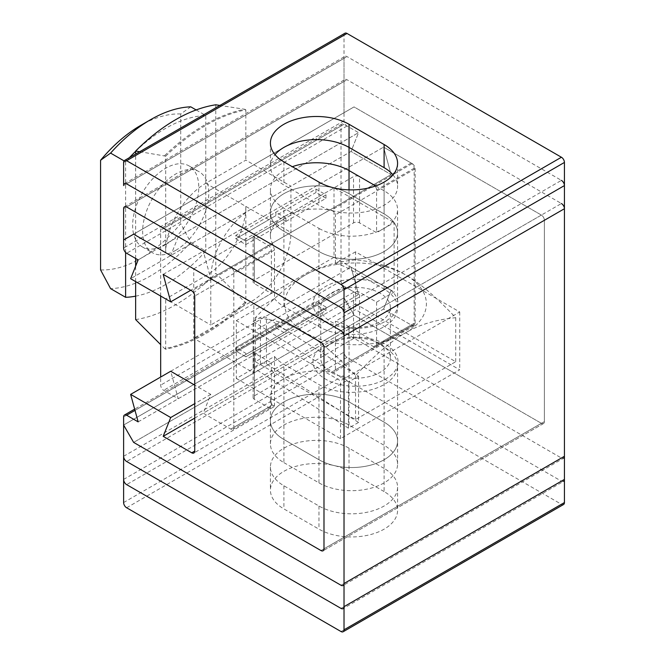 <?xml version="1.0" encoding="UTF-8"?>
<svg xmlns="http://www.w3.org/2000/svg" width="665" height="665" viewBox="0 0 665 665"><rect width="100%" height="100%" fill="white"/><g stroke="black" fill="none" stroke-linecap="round" stroke-linejoin="round"><path stroke-width="0.5" stroke-dasharray="3.33 2.49" d="M315.966 189.051L325.991 194.837L245.842 241.112L245.842 244.579L235.826 238.793L235.826 235.327L245.842 241.112L285.917 217.97L285.917 221.445L245.842 244.579L235.826 238.793L235.826 235.327L315.966 189.051L315.966 192.526L325.991 198.311L245.842 244.579L245.842 241.112L235.826 235.327L275.892 212.193L275.892 215.66L235.826 238.793L315.966 192.526M285.917 221.445L275.892 215.66M285.917 217.97L275.892 212.193M194.745 418.102L383.597 309.075L391.111 290.281L383.597 309.075L412.15 325.559A4.248 2.452 -120 0 0 414.27 325.767A4.248 2.452 -120 0 0 415.151 323.822L415.151 168.81A4.248 2.452 -120 0 0 412.15 163.607L383.597 147.123L391.111 174.596L351.037 151.454L130.631 278.71M163.191 274.371L383.597 147.123L391.111 174.596L190.739 290.272M138.145 421.868L358.551 294.612L351.037 267.139L391.111 290.281L351.037 267.139L358.551 294.612L344.021 286.233A4.248 2.452 -120 0 1 341.012 281.021L341.012 126.009A4.248 2.452 -120 0 1 341.893 124.064A4.248 2.452 -120 0 1 344.021 124.272L358.551 132.659L138.145 259.907M341.012 330.763L561.418 203.515L347.03 79.734A4.248 2.452 -120 0 0 344.902 79.526A4.248 2.452 -120 0 0 344.021 81.471L344.021 112.701L354.038 106.915L541.385 215.078A4.248 2.452 60 0 1 544.386 220.29A4.248 2.452 -120 0 0 541.385 215.078L354.038 106.915L344.021 112.701L344.021 120.806A4.248 2.452 -120 0 0 347.03 126.009L358.551 132.659L351.037 151.454L170.706 255.568L210.78 278.71L210.78 324.986L250.846 301.844A56.675 32.718 120 0 0 290.921 232.434L290.921 186.158L250.846 209.3A56.675 32.718 120 0 0 210.78 278.71L203.266 251.229L230.813 267.139A4.248 2.452 60 0 1 233.822 272.342L233.822 427.362A4.248 2.452 60 0 1 232.941 429.307A4.248 2.452 60 0 1 230.813 429.091L203.266 413.189L210.78 394.387L194.745 385.135M341.012 307.629L561.418 180.373L347.03 56.6A4.248 2.452 -120 0 0 344.902 56.384A4.248 2.452 -120 0 0 344.021 58.329L344.021 112.701L123.615 239.957L354.038 106.915L133.632 234.171L354.038 106.915L541.385 215.078A4.248 2.452 60 0 1 544.386 220.29L544.386 421.577A4.248 2.452 60 0 1 543.513 423.522A4.248 2.452 -120 0 0 544.386 421.577A4.248 2.452 60 0 1 543.513 423.522A4.248 2.452 60 0 1 541.385 423.314L354.038 315.152L344.021 297.795L123.615 425.043L344.021 297.795L344.021 329.034A4.248 2.452 -120 0 0 347.03 334.237L561.418 458.019A4.248 2.452 -120 0 0 563.546 458.227L343.14 585.474M355.542 251.811L335.401 263.44L335.401 214.853C335.102 212.567 333.664 211.088 331.087 210.406A46.043 26.583 0 0 0 270.422 235.618A46.043 26.583 0 0 0 272.808 244.055L274.495 250.015L274.495 298.602L236.324 320.638L236.324 378.485L274.495 356.448A46.043 26.583 0 0 0 283.913 364.312L318.976 384.561A46.043 26.583 0 0 0 369.158 390.322A46.043 26.583 0 0 0 397.579 365.758A46.043 26.583 0 0 0 384.096 346.964L349.034 326.715A46.043 26.583 0 0 0 335.401 321.278L355.542 309.657L355.542 251.811L459.731 311.968L340.513 380.796L236.324 320.638M210.78 394.387L194.745 403.647M170.706 371.253L351.037 267.139L170.706 371.253L178.22 398.726L163.69 390.338A4.248 2.452 60 0 1 160.681 385.135L160.681 377.038M235.826 351.012L275.892 327.87L285.917 333.655L245.842 356.797L235.826 351.012L235.826 347.537L245.842 353.323L245.842 356.797L325.991 310.522L315.966 304.736L235.826 351.012L235.826 347.537L245.842 353.323L245.842 356.797L235.826 351.012M178.22 398.726L358.551 294.612L347.03 287.962A4.248 2.452 -120 0 0 344.902 287.754A4.248 2.452 -120 0 0 344.021 289.699L344.021 352.167A4.248 2.452 -120 0 0 347.03 357.371L561.418 481.152A4.248 2.452 -120 0 0 563.546 481.36L343.14 608.616M344.902 33.25A4.248 2.452 -120 0 0 344.021 35.195L344.021 112.701L123.615 239.957L354.038 106.915L133.632 234.171L354.038 106.915L541.385 215.078A4.248 2.452 60 0 1 544.386 220.29L544.386 421.577A4.248 2.452 60 0 1 543.513 423.522A4.248 2.452 60 0 1 541.385 423.314A4.248 2.452 -120 0 0 543.513 423.522A4.248 2.452 60 0 1 541.385 423.314L354.038 315.152L133.632 442.4L354.038 315.152L344.021 297.795L344.021 375.301A4.248 2.452 -120 0 0 347.03 380.513L561.418 504.286A4.248 2.452 -120 0 0 563.546 504.502M275.892 327.87L275.892 324.404L285.917 330.189L285.917 333.655M285.917 330.189L325.991 307.047L325.991 310.522M275.892 324.404L235.826 347.537L315.966 301.27L315.966 304.736M283.913 462.64L318.976 482.89A46.043 26.583 0 0 0 369.158 488.65A46.043 26.583 0 0 0 397.579 464.087A46.043 26.583 0 0 0 384.096 445.292L349.034 425.043A46.043 26.583 0 0 0 298.851 419.283A46.043 26.583 0 0 0 270.422 443.846A46.043 26.583 0 0 0 283.913 462.64L283.913 439.507L318.976 459.748A46.043 26.583 0 0 0 369.158 465.517A46.043 26.583 0 0 0 397.579 440.953A46.043 26.583 0 0 0 384.096 422.159L349.034 401.909A46.043 26.583 0 0 0 298.851 396.149A46.043 26.583 0 0 0 270.422 420.712A46.043 26.583 0 0 0 283.913 439.507A46.043 26.583 180 0 1 270.422 420.712A46.043 26.583 180 0 1 298.851 396.149A46.043 26.583 180 0 1 349.034 401.909L384.096 422.159A46.043 26.583 180 0 1 397.579 440.953A46.043 26.583 180 0 1 369.158 465.517A46.043 26.583 180 0 1 318.976 459.748L283.913 439.507A46.043 26.583 180 0 1 270.422 420.712A46.043 26.583 180 0 1 298.851 396.149A46.043 26.583 180 0 1 349.034 401.909L384.096 422.159A46.043 26.583 180 0 1 397.579 440.953A46.043 26.583 180 0 1 369.158 465.517A46.043 26.583 180 0 1 318.976 459.748L283.913 439.507A46.043 26.583 180 0 1 270.422 420.712A46.043 26.583 180 0 1 298.851 396.149A46.043 26.583 180 0 1 349.034 401.909L384.096 422.159A46.043 26.583 180 0 1 397.579 440.953A46.043 26.583 180 0 1 369.158 465.517A46.043 26.583 180 0 1 318.976 459.748L283.913 439.507L283.913 364.312M236.324 378.485L340.513 438.642L459.731 369.807L355.542 309.657M340.513 438.642L340.513 380.796M459.731 311.968L459.731 369.807M335.401 263.44A46.043 26.583 180 0 1 349.034 268.876L384.096 289.117A46.043 26.583 180 0 1 397.579 307.92A46.043 26.583 180 0 1 369.158 332.475A46.043 26.583 180 0 1 318.976 326.715L283.913 306.474A46.043 26.583 180 0 1 274.495 298.602M318.976 326.715L318.976 251.52L283.913 231.279A46.043 26.583 180 0 1 270.422 212.476A46.043 26.583 180 0 1 298.851 187.921A46.043 26.583 180 0 1 349.034 193.681L384.096 213.922A46.043 26.583 180 0 1 397.579 232.725A46.043 26.583 180 0 1 369.158 257.28A46.043 26.583 180 0 1 318.976 251.52A46.043 26.583 -0 0 0 369.158 257.28A46.043 26.583 -0 0 0 397.579 232.725A46.043 26.583 -0 0 0 384.096 213.922L349.034 193.681A46.043 26.583 -0 0 0 298.851 187.921A46.043 26.583 -0 0 0 270.422 212.476A46.043 26.583 -0 0 0 283.913 231.279L318.976 251.52A46.043 26.583 -0 0 0 369.158 257.28A46.043 26.583 -0 0 0 397.579 232.725A46.043 26.583 -0 0 0 384.096 213.922L349.034 193.681A46.043 26.583 -0 0 0 298.851 187.921A46.043 26.583 -0 0 0 270.422 212.476A46.043 26.583 -0 0 0 283.913 231.279L318.976 251.52A46.043 26.583 -0 0 0 369.158 257.28A46.043 26.583 -0 0 0 397.579 232.725A46.043 26.583 -0 0 0 384.096 213.922L349.034 193.681A46.043 26.583 -0 0 0 298.851 187.921A46.043 26.583 -0 0 0 270.422 212.476A46.043 26.583 -0 0 0 283.913 231.279L318.976 251.52L318.976 228.386L283.913 208.137A46.043 26.583 180 0 1 270.422 189.342A46.043 26.583 180 0 1 292.301 166.716M274.495 356.448L274.495 405.035L273.963 406.781L272.808 406.007A46.043 26.583 180 0 1 270.422 397.57A46.043 26.583 180 0 1 331.087 372.358L334.171 372.018L335.401 369.865L335.401 321.278M253.082 321.286L260.422 317.438A4.248 2.452 180 0 1 266.432 317.604L358.551 376.166L348.468 381.918L253.082 321.286L253.082 367.562L260.422 363.713L260.422 317.438M358.551 376.166L358.551 422.441L266.432 363.88A4.248 2.452 0 0 0 260.422 363.713M358.551 422.441L348.468 428.194L348.468 381.918M348.468 428.194L253.082 367.562M253.855 372.99L253.855 303.581L271.387 293.456L254.354 283.623A4.248 2.452 180 0 1 253.107 281.885A4.248 2.452 180 0 1 254.354 280.156L353.539 222.891A4.248 2.452 180 0 1 359.549 222.891L376.581 232.725L394.112 222.6L394.112 292.01L376.581 302.134L359.549 292.301A4.248 2.452 -0 0 0 353.539 292.301L254.354 349.566A4.248 2.452 -0 0 0 253.107 351.303A4.248 2.452 -0 0 0 254.354 353.032L271.387 362.866L253.855 372.99L193.748 338.286L193.748 268.876L253.855 303.581M193.748 268.876L334.005 187.896L394.112 222.6M334.005 187.896L334.005 257.305L394.112 292.01M334.005 257.305L193.748 338.286M376.581 302.134L376.581 344.935A4.248 2.452 60 0 1 375.7 346.881A4.248 2.452 60 0 1 373.572 346.673L359.549 338.576A4.248 2.452 -0 0 0 353.539 338.576L254.354 395.833A4.248 2.452 -0 0 0 253.107 397.57A4.248 2.452 -0 0 0 254.354 399.308L268.386 407.404A4.248 2.452 -120 0 0 270.505 407.612A4.248 2.452 -120 0 0 271.387 405.667L271.387 362.866M271.387 293.456L271.387 250.655A4.248 2.452 -120 0 0 268.386 245.451L254.354 237.347A4.248 2.452 180 0 1 253.107 235.618A4.248 2.452 180 0 1 254.354 233.881L353.539 176.616A4.248 2.452 180 0 1 359.549 176.616L373.572 184.712A4.248 2.452 60 0 1 376.581 189.924L376.581 232.725M203.266 251.229L383.597 147.123L411.145 163.025A4.248 2.452 -120 0 1 414.154 168.228L414.154 323.248A4.248 2.452 -120 0 1 413.273 325.193A4.248 2.452 -120 0 1 411.145 324.986L383.597 309.075L203.266 413.189M175.71 250.364A46.758 26.991 120 0 0 206.258 209.167A46.758 26.991 120 0 0 199.093 171.703A46.758 26.991 120 0 0 152.335 198.694A46.758 26.991 120 0 0 152.335 252.683A46.758 26.991 120 0 0 175.71 250.364M165.693 244.579A46.758 26.991 -60 0 1 142.318 246.898A46.758 26.991 -60 0 1 142.318 192.908A46.758 26.991 -60 0 1 189.068 165.918A46.758 26.991 -60 0 1 196.242 203.382A46.758 26.991 -60 0 1 165.693 244.579M139.741 151.695L165.693 156.15L165.693 252.683A56.675 32.718 -60 0 1 205.768 183.274L245.842 160.132L290.921 186.158M165.693 156.15A177.455 102.452 -60 0 1 245.842 109.883L245.842 160.132M135.635 319.582A163.282 94.272 120 0 0 215.784 273.315L245.842 302.932L245.842 206.408A56.675 32.718 -60 0 1 205.768 275.817L165.693 298.951L210.78 324.986M245.842 302.932A177.455 102.452 -60 0 1 165.693 349.208L165.693 298.951M244.836 302.359A177.455 102.452 -60 0 1 164.696 348.626L160.681 344.628M164.696 348.626L165.693 349.208M164.696 155.577A177.455 102.452 -60 0 1 244.836 109.301L219.891 105.427M244.836 109.301L245.842 109.883M135.635 281.603L135.635 266.175M135.635 258.461L135.635 154.064M215.784 104.796L215.784 273.315M100.573 269.899A119.243 68.844 120 0 0 180.722 223.631L190.739 242.368A133.416 77.024 -60 0 1 110.59 288.635M190.739 242.368L205.768 251.038A133.416 77.024 -60 0 1 135.635 296.166M190.739 106.824L180.722 113.989L180.722 223.631M196.15 109.949L205.768 115.502L205.768 251.038M180.722 113.989A119.243 68.844 120 0 0 140.648 125.427M124.064 160.88L125.619 161.778A133.416 77.024 -60 0 1 129.376 157.68M135.635 151.346A133.416 77.024 -60 0 1 205.768 115.502M125.619 252.484L125.619 161.778M160.681 296.058L160.681 230.123A4.248 2.452 60 0 1 161.562 228.178A4.248 2.452 60 0 1 163.69 228.386L178.22 236.773L358.551 132.659L351.037 151.454L391.111 174.596L210.78 278.71L165.693 252.683M325.991 194.837L325.991 198.311M325.991 307.047L315.966 301.27M178.22 236.773L170.706 255.568M355.542 287.371A34.829 20.108 180 0 1 390.372 307.479A34.829 20.108 180 0 1 355.542 327.596A34.829 20.108 180 0 1 320.713 307.479A34.829 20.108 180 0 1 355.542 287.371M355.542 279.333A42.502 24.539 0 0 0 318.735 316.141A42.502 24.539 0 0 0 392.35 316.141A42.502 24.539 0 0 0 355.542 279.333M355.542 378.202A34.829 20.108 0 0 0 390.372 358.094A34.829 20.108 0 0 0 355.542 337.986A34.829 20.108 0 0 0 320.713 358.094A34.829 20.108 0 0 0 355.542 378.202M405.633 332.791A70.839 40.898 0 0 0 405.633 274.944A70.839 40.898 0 0 0 305.451 274.944A70.839 40.898 0 0 0 305.451 332.791A70.839 40.898 0 0 0 405.633 332.791C391.959 340.438 375.26 354.686 355.542 375.542C335.825 354.686 319.125 340.438 305.451 332.791C291.769 324.645 275.077 319.616 255.36 317.704C275.077 296.848 291.769 282.592 305.451 274.944C319.125 266.798 335.825 261.769 355.542 259.857C375.26 261.769 391.959 266.798 405.633 274.944C419.316 282.592 436.007 296.848 455.725 317.704C436.007 319.616 419.316 324.645 405.633 332.791M355.542 386.249A42.502 24.539 180 0 1 318.735 349.441A42.502 24.539 180 0 1 392.35 349.441A42.502 24.539 180 0 1 355.542 386.249M355.542 303.872L455.725 361.71L355.542 419.549L255.36 361.71L355.542 303.872L355.542 259.857M255.36 361.71L255.36 317.704M455.725 361.71L455.725 317.704M355.542 419.549L355.542 375.542M375.7 185.942L384.096 190.789A46.043 26.583 180 0 1 397.579 209.583A46.043 26.583 180 0 1 369.158 234.147A46.043 26.583 180 0 1 318.976 228.386M123.615 425.043L344.021 297.795L354.038 315.152L344.021 297.795L123.615 425.043M384.096 468.426L349.034 448.185A46.043 26.583 0 0 0 298.851 442.425A46.043 26.583 0 0 0 270.422 466.98A46.043 26.583 0 0 0 283.913 485.783L318.976 506.023A46.043 26.583 0 0 0 369.158 511.784A46.043 26.583 0 0 0 397.579 487.229A46.043 26.583 0 0 0 384.096 468.426L384.096 346.964M392.99 174.878A46.043 26.583 180 0 1 397.579 186.449A46.043 26.583 180 0 1 369.158 211.013A46.043 26.583 180 0 1 318.976 205.244L283.913 185.003A46.043 26.583 180 0 1 270.422 166.208A46.043 26.583 180 0 1 275.011 154.637M544.386 220.29L544.386 421.577L323.988 548.825L544.386 421.577L544.386 220.29L323.988 347.537L544.386 220.29M541.385 423.314L354.038 315.152L133.632 442.4L354.038 315.152L541.385 423.314L320.979 550.562L541.385 423.314M384.096 491.568L349.034 471.319A46.043 26.583 -0 0 0 298.851 465.558A46.043 26.583 -0 0 0 270.422 490.122A46.043 26.583 -0 0 0 283.913 508.916L318.976 529.157A46.043 26.583 -0 0 0 369.158 534.926A46.043 26.583 -0 0 0 397.579 510.363A46.043 26.583 -0 0 0 384.096 491.568L384.096 445.292M347.03 126.009L126.624 253.257M344.021 120.806L123.615 248.053M412.15 163.607L331.087 210.406M272.808 244.055L191.744 290.854M347.03 287.962L135.003 410.38M344.021 289.699L123.615 416.947M318.976 482.89L318.976 384.561M283.913 306.474L283.913 208.137M415.151 168.81L335.401 214.853M415.151 323.822L335.401 369.865M384.096 289.117L384.096 190.789M349.034 268.876L349.034 189.858M349.034 425.043L349.034 326.715M274.495 250.015L194.745 296.058M274.495 405.035L272.808 406.007M541.385 215.078L320.979 342.334L541.385 215.078M412.15 325.559L331.087 372.358M266.432 363.88L266.432 317.604M254.354 395.833L254.354 349.566M254.354 399.308L254.354 353.032M271.387 250.655L233.822 272.342M271.387 405.667L233.822 427.362M254.354 283.623L254.354 237.347M254.354 280.156L254.354 233.881M359.549 222.891L359.549 176.616M353.539 222.891L353.539 176.616M359.549 338.576L359.549 292.301M353.539 338.576L353.539 292.301M268.386 407.404L230.813 429.091M411.145 324.986L373.572 346.673M268.386 245.451L230.813 267.139M414.154 168.228L376.581 189.924M411.145 163.025L373.572 184.712M414.154 323.248L376.581 344.935M205.768 183.274L250.846 209.3M245.842 206.408L290.921 232.434M205.768 275.817L250.846 301.844M344.021 286.233L163.69 390.338M341.012 281.021L160.681 385.135M341.012 126.009L160.681 230.123M344.021 124.272L163.69 228.386M344.021 81.471L123.615 208.719M126.624 206.981L347.03 79.734M347.03 334.237L126.624 461.485M123.615 456.281L344.021 329.034M341.012 585.267L561.418 458.019M347.03 357.371L126.624 484.627M123.615 479.415L344.021 352.167M344.021 58.329L123.615 185.585M126.624 183.848L347.03 56.6M384.096 213.922L384.096 182.11L384.096 213.922M349.034 448.185L349.034 471.319M318.976 182.11L318.976 205.244M318.976 506.023L318.976 529.157M283.913 161.869L283.913 185.003M283.913 485.783L283.913 508.916M323.988 548.825L544.386 421.577L323.988 548.825M341.012 608.4L561.418 481.152M123.615 502.557L344.021 375.301M126.624 507.761L347.03 380.513M341.012 631.542L561.418 504.286M123.615 162.443L344.021 35.195M344.902 287.754L134.662 409.133M397.579 307.92L397.579 209.583M397.579 464.087L397.579 365.758M270.422 235.618L270.422 189.342M270.422 443.846L270.422 397.57M273.963 406.781L193.864 453.023M543.513 423.522L323.107 550.77L543.513 423.522M414.27 325.767L334.171 372.018M253.107 397.57L253.107 351.303M253.107 281.885L253.107 235.618M270.505 407.612L232.941 429.307M142.318 246.898L152.335 252.683M189.068 165.918L199.093 171.703M413.273 325.193L375.7 346.881M341.893 124.064L161.562 228.178M320.713 307.479L320.713 358.094M390.372 307.479L390.372 358.094M124.496 206.773L344.902 79.526M124.496 183.64L344.902 56.384M397.579 163.316L397.579 186.449M397.579 487.229L397.579 510.363M270.422 143.066L270.422 166.208M270.422 466.98L270.422 490.122"/><path stroke-width="1" d="M170.706 301.844L130.631 278.71L138.145 259.907L126.624 253.257A4.248 2.452 60 0 1 123.615 248.053L123.615 239.957L133.632 234.171L320.979 342.334A4.248 2.452 60 0 1 323.988 347.537L323.988 548.825A4.248 2.452 60 0 1 323.107 550.77A4.248 2.452 60 0 1 320.979 550.562L133.632 442.4L123.615 425.043L123.615 416.947A4.248 2.452 60 0 1 124.496 415.002A4.248 2.452 60 0 1 126.624 415.209L138.145 421.868L130.631 394.387L170.706 417.529L163.191 436.323L191.744 452.807A4.248 2.452 -120 0 0 193.864 453.023A4.248 2.452 -120 0 0 194.745 451.078L194.745 296.058A4.248 2.452 -120 0 0 191.744 290.854L163.191 274.371L170.706 301.844L190.739 290.272M194.745 418.102L163.191 436.323M194.745 403.647L170.706 417.529M194.745 385.135L170.706 371.253L130.631 394.387M160.681 344.628L135.635 319.582L135.635 281.603M219.891 105.427L215.784 104.796A163.282 94.272 120 0 0 135.635 151.071L139.741 151.695M135.635 266.175L135.635 258.461M135.635 154.064L135.635 151.071M135.635 296.166A133.416 77.024 -60 0 1 125.619 297.313L110.59 288.635L100.573 269.899L100.573 160.265L110.59 153.1A133.416 77.024 -60 0 1 150.664 119.642A133.416 77.024 -60 0 1 190.739 106.824L196.15 109.949M150.664 119.642L140.648 125.427A119.243 68.844 120 0 0 100.573 160.265M110.59 153.1L124.064 160.88M129.376 157.68A133.416 77.024 -60 0 1 135.635 151.346M125.619 297.313L125.619 252.484M160.681 377.038L160.681 296.058M344.021 335.966L344.021 583.529A4.248 2.452 60 0 1 343.14 585.474A4.248 2.452 60 0 1 341.012 585.267L126.624 461.485A4.248 2.452 60 0 1 123.615 456.281L123.615 425.043L133.632 442.4L320.979 550.562A4.248 2.452 60 0 0 323.107 550.77A4.248 2.452 60 0 1 320.979 550.562A4.248 2.452 60 0 0 323.107 550.77A4.248 2.452 60 0 0 323.988 548.825L323.988 347.537A4.248 2.452 60 0 0 320.979 342.334L133.632 234.171L320.979 342.334A4.248 2.452 60 0 1 323.988 347.537L323.988 548.825A4.248 2.452 60 0 1 323.107 550.77A4.248 2.452 60 0 0 323.988 548.825L323.988 347.537A4.248 2.452 60 0 0 320.979 342.334L133.632 234.171L123.615 239.957L133.632 234.171L123.615 239.957L123.615 208.719A4.248 2.452 60 0 1 124.496 206.773A4.248 2.452 60 0 1 126.624 206.981L341.012 330.763A4.248 2.452 60 0 1 344.021 335.966L564.427 208.719A4.248 2.452 -120 0 0 561.418 203.515M292.301 166.716A46.043 26.583 180 0 1 349.034 170.548L375.7 185.942M563.546 458.227A4.248 2.452 -120 0 0 564.427 456.281L564.427 208.719M124.496 160.498A4.248 2.452 60 0 0 123.615 162.443L123.615 185.585A4.248 2.452 60 0 1 124.496 183.64A4.248 2.452 60 0 1 126.624 183.848L341.012 307.629A4.248 2.452 60 0 1 344.021 312.833L344.021 606.671A4.248 2.452 60 0 1 343.14 608.616A4.248 2.452 60 0 1 341.012 608.4L126.624 484.627A4.248 2.452 60 0 1 123.615 479.415L123.615 425.043L133.632 442.4L123.615 425.043L123.615 502.557A4.248 2.452 60 0 0 126.624 507.761L341.012 631.542A4.248 2.452 60 0 0 343.14 631.75L563.546 504.502A4.248 2.452 -120 0 0 564.427 502.557L564.427 162.443A4.248 2.452 -120 0 0 561.418 157.239L347.03 33.458A4.248 2.452 -120 0 0 344.902 33.25L124.496 160.498A4.248 2.452 60 0 1 126.624 160.714L347.03 33.458M320.979 550.562L133.632 442.4L320.979 550.562M275.011 154.637A46.043 26.583 180 0 1 349.034 147.406L384.096 167.655A46.043 26.583 180 0 1 392.99 174.878M563.546 481.36A4.248 2.452 -120 0 0 564.427 479.415L564.427 185.585A4.248 2.452 -120 0 0 561.418 180.373M349.034 124.272L384.096 144.513A46.043 26.583 180 0 1 397.579 163.316A46.043 26.583 180 0 1 369.158 187.871A46.043 26.583 180 0 1 318.976 182.11L283.913 161.869A46.043 26.583 180 0 1 270.422 143.066A46.043 26.583 180 0 1 298.851 118.511A46.043 26.583 180 0 1 349.034 124.272L349.034 170.548M126.624 160.714L341.012 284.487A4.248 2.452 60 0 1 344.021 289.699L344.021 629.805A4.248 2.452 60 0 1 343.14 631.75M135.003 410.38L126.624 415.209M194.745 451.078L191.744 452.807M344.021 583.529L564.427 456.281M349.034 189.858L349.034 147.406M384.096 144.513L384.096 167.655M344.021 606.671L564.427 479.415M344.021 312.833L564.427 185.585M344.021 629.805L564.427 502.557M344.021 289.699L564.427 162.443M341.012 284.487L561.418 157.239M134.662 409.133L124.496 415.002"/></g></svg>

